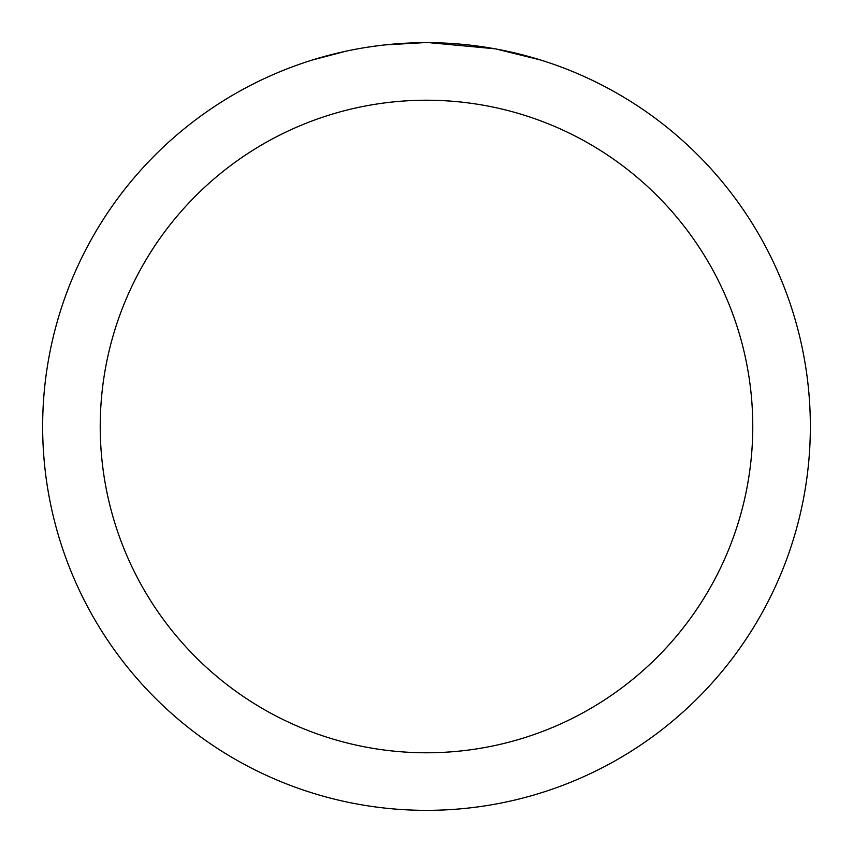 <?xml version="1.0" encoding="UTF-8"?>
<svg xmlns="http://www.w3.org/2000/svg" width="853" height="853" viewBox="0 0 853 853"><rect width="100%" height="100%" fill="white"/><g stroke="black" fill="none" stroke-linecap="round" stroke-linejoin="round"><path stroke-width="1.28" d="M426.5 100.227A326.272 326.272 0 0 1 752.772 426.5A326.272 326.272 0 0 1 426.5 752.772A326.272 326.272 0 0 1 100.227 426.5A326.272 326.272 0 0 1 426.5 100.227M426.5 42.65A383.85 383.85 0 0 1 810.35 426.5A383.85 383.85 0 0 1 426.5 810.35A383.85 383.85 0 0 1 42.65 426.5A383.85 383.85 0 0 1 426.5 42.65M496.499 49.09L540.535 59.987M494.687 48.76L429.219 42.661L439.562 42.874M473.767 45.572L475.388 45.774M383.21 45.102L378.529 45.657M312.475 59.987L345.923 51.201M367.814 47.16L378.529 45.667M398.362 43.684L404.471 43.29M423.792 42.661L385.023 44.9M369.114 46.968L370.671 46.734"/></g></svg>
